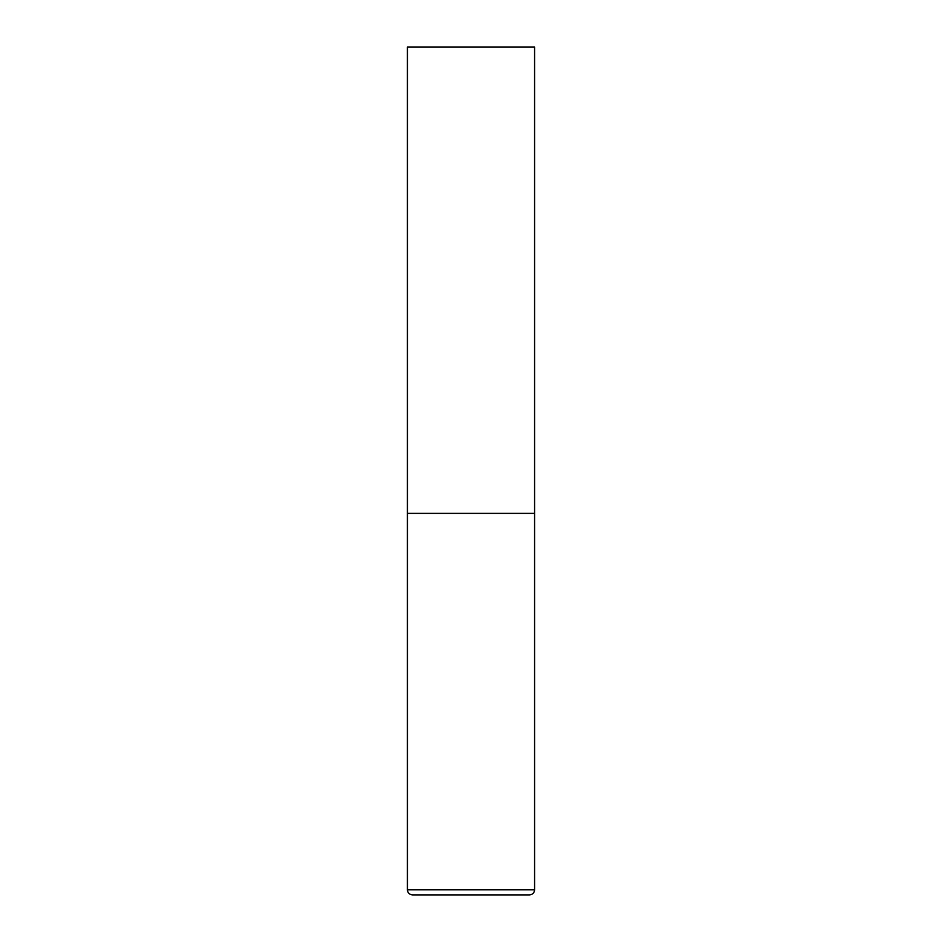 <?xml version="1.0" encoding="UTF-8"?>
<svg xmlns="http://www.w3.org/2000/svg" width="942" height="942" viewBox="0 0 942 942"><rect width="100%" height="100%" fill="white"/><g stroke="black" fill="none" stroke-linecap="round" stroke-linejoin="round"><path stroke-width="1.41" d="M407.415 889.813L534.585 889.813L534.585 513.39L407.415 513.39L534.585 513.39L534.585 47.1L407.415 47.1L407.415 889.813C407.721 892.898 409.417 894.594 412.502 894.9L529.498 894.9L412.502 894.9M534.585 889.813C534.279 892.898 532.583 894.594 529.498 894.9"/></g></svg>
